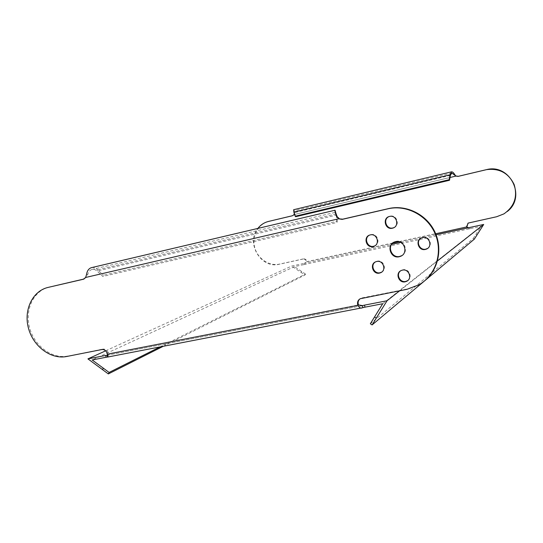 <?xml version="1.0" encoding="UTF-8"?>
<svg xmlns="http://www.w3.org/2000/svg" width="543" height="543" viewBox="0 0 543 543"><rect width="100%" height="100%" fill="white"/><g stroke="black" fill="none" stroke-linecap="round" stroke-linejoin="round"><path stroke-width="0.41" stroke-dasharray="2.71 2.04" d="M381.648 272.131C387.288 269.274 383.378 259.554 377.242 261.169L375.301 261.991M374.765 245.884C380.962 243.407 377.29 232.872 370.835 234.637L369.396 235.173M427.64 248.402C433.307 245.273 429.241 235.621 422.97 237.311L420.94 238.173M407.786 280.561C413.013 277.344 408.893 268.228 402.913 269.776L400.571 270.862M393.906 227.632C400.361 225.209 396.736 214.356 390.084 216.202L388.829 216.65M401.868 255.597C409.225 251.803 404.128 239.205 396.112 241.37L393.872 242.266M468.711 227.687L468.989 228.888L470.163 228.657L469.878 227.449M382.706 303.734L481.017 226.309L470.163 228.657M303.87 264.604L305.003 264.339L304.732 263.212L303.591 263.477L303.87 264.604L294.449 266.64L92.161 359.961M303.591 263.477L291.639 266.07L105.647 350.819M399.709 290.756L437.475 260.945M370.333 323.757L473.258 238.479L474.317 239.151M473.258 238.479L481.017 226.309M160.083 346.909L305.499 274.059L304.949 275.009L291.639 266.07M163.26 346.291L304.949 275.009M305.499 274.059L294.449 266.64M392.793 243.074L306.483 261.807L306.795 261.224C306.191 259.493 305.03 258.719 303.32 258.902L302.933 259.079C304.65 258.889 305.804 259.663 306.408 261.4L304.732 263.212L391.652 244.384M466.939 226.879L306.863 261.631C306.775 263.436 306.15 264.339 305.003 264.339L468.989 228.888L467.251 227.592M469.016 222.779L496.811 216.609L504.053 213.766L507.23 211.526M469.213 222.644L467.971 223.221M303.32 258.902L279.665 264.074C269.043 266.47 257.396 258.563 254.633 247.214C251.714 235.906 258.366 223.757 269.023 221.293M302.933 259.079L279.258 264.251C261.102 269.152 245.517 242.972 257.857 228.42M292.602 215.686L293.885 214.641M361.081 305.858L107.5 355.142L108.254 354.688L108.22 353.011C107.215 350.187 105.423 348.884 102.858 349.088L101.833 349.549M107.338 354.138L358.461 304.908M66.646 356.5L102.858 349.088M361.495 298.297L359.921 298.901M362.072 297.89L407.501 288.917L419.501 284.396L424.674 280.792M83.968 279.027L86.731 277.14L85.665 277.459M67.726 356.032C52.04 359.222 34.399 346.006 29.621 327.829C24.611 309.7 33.618 290.58 49.318 287.043M293.865 212.13L294.354 212.632L293.906 210.867L294.333 213.575M293.654 209.72L294.652 212.795L294.367 213.277M294.652 212.795L294.279 214.519L456.134 176.007M450.364 175.382L294.354 212.632L295.677 216.711M339.219 218.585L86.731 277.14L87.674 274.86C88.271 272.084 89.622 270.305 91.747 269.525C93.559 269.07 95.317 269.572 97.027 271.038L102.817 276.441L336.965 222.467L337.223 221.205L103.428 275.22L102.817 276.441M86.507 274.554L87.674 274.86M91.815 267.563C93.851 267.292 95.792 268.038 97.652 269.81L97.027 271.038L335.988 215.218L335.683 212.754M336.965 222.467L336.185 214.281M336.253 213.956L97.652 269.81L103.428 275.22M336.361 214.743L337.223 221.205M107.534 357.043L362.914 307.63M400.795 242.402L421.463 237.922M423.621 237.454L436.083 234.752M476.958 235.01L475.899 234.338M301.168 272.471L301.725 271.52M399.03 241.716L435.683 233.761M279.665 264.074L279.258 264.251M294.625 214.465L449.998 177.493M407.019 289.31L407.501 288.917M83.737 279.129L84.348 278.946M376.36 261.434L375.81 261.76M370.536 234.712L369.973 234.976M422.203 237.529L421.748 237.807M401.63 270.204L401.134 270.55M390.084 216.202L389.562 216.433M395.304 241.594L394.795 241.879M466.987 227.341L467.509 228.128M108.254 354.688L108.016 356.819M107.5 355.156L361.489 305.797M361.862 307.867L362.337 307.779M360.79 298.331L360.219 298.738M419.047 284.776L419.501 284.396M451.783 173.047L293.906 210.867M91.747 269.525L335.567 212.265"/><path stroke-width="0.81" d="M376.693 261.495L375.81 261.76C369.376 263.959 372.892 274.765 379.496 273.095L380.623 272.735C386.833 270.319 383.161 259.805 376.693 261.495M375.301 261.991C370.102 265.14 374.12 274.269 380.032 272.742L381.648 272.131M370.272 234.902L369.973 234.976C362.962 236.653 366.125 248.368 373.089 246.549L373.645 246.393C380.439 244.479 377.1 233.069 370.272 234.902M369.396 235.173C363.6 237.983 367.414 247.927 373.645 246.257L374.765 245.884M422.515 237.59L421.748 237.807C414.9 239.979 418.375 251.239 425.339 249.447L426.431 249.101C432.981 246.651 429.296 235.791 422.515 237.59M420.94 238.173C415.531 241.459 419.637 250.764 425.78 249.149L427.64 248.402M402.424 270.122L401.134 270.55C394.999 273.122 398.745 283.426 405.221 281.81L406.775 281.254C412.653 278.478 408.757 268.5 402.424 270.122M400.571 270.862C395.738 274.29 399.92 282.896 405.709 281.437L407.786 280.561M389.562 216.433L389.562 216.433C382.136 217.831 385.096 230.137 392.379 228.216L392.677 228.141C399.858 226.451 396.682 214.492 389.562 216.433M388.829 216.65C382.679 219.345 386.426 229.723 392.901 227.958L393.906 227.632M395.603 241.655L394.795 241.879C386.019 244.459 390.356 259.011 399.214 256.744L400.49 256.35C408.845 253.357 404.202 239.361 395.603 241.655M393.872 242.266C386.697 246.183 391.788 258.502 399.716 256.425L401.868 255.597M364.991 307.162L362.914 307.63L362.419 305.6L364.502 305.132L364.991 307.162L382.706 303.734L370.333 323.757L372.077 324.931L474.317 239.151L483.691 224.463L437.475 260.945M107.534 357.043L106.156 357.253L105.681 355.441L107.052 355.231L107.534 357.043L108.016 356.819L107.338 354.138L357.885 305.329C359.364 307.833 360.857 308.648 362.344 307.772L362.914 307.63M105.647 350.819L87.932 358.889L102.539 369.654L103.313 368.168L92.161 359.961L106.156 357.253M105.681 355.441L87.932 358.889M364.502 305.132L387.044 300.747L399.709 290.756M436.083 234.752L483.691 224.463M372.077 324.931L387.044 300.747M102.539 369.654L108.342 373.923L163.26 346.291M103.313 368.168L109.116 372.444L108.342 373.923M109.116 372.444L160.083 346.909M468.711 227.687L466.987 227.341L466.607 226.594L468.236 223.064L496.648 216.745L503.897 213.894C514.364 206.55 517.778 196.756 514.133 184.511C508.513 173.027 499.329 168.072 486.582 169.633L458.082 176.394L455.923 176.088L454.729 174.588L454.62 175.056L451.783 173.047L450.364 175.382L449.516 180.269L295.677 216.711L295.188 216.209L449.17 179.692L449.516 180.269M467.251 227.592L466.939 226.879L435.683 233.761M507.23 211.526C526.574 197.041 510.216 163.545 486.766 169.565L458.292 176.312L456.134 176.007M467.971 223.221L466.939 226.879M257.857 228.42C260.667 224.836 264.244 222.508 268.595 221.422L292.249 215.802L294.625 214.465M268.595 221.422L292.602 215.686M107.052 355.231L107.5 355.156L107.052 355.231M359.921 298.901C358.36 300.286 357.803 302.051 358.237 304.195L358.461 304.908L357.885 305.329L357.654 304.609C357.185 301.989 358.034 300.035 360.219 298.738L407.019 289.31L419.047 284.776C435.452 275.362 442.932 253.35 435.588 234.847C428.386 216.29 407.732 204.799 389.066 208.566L342.144 219.392L338.594 218.815L342.769 219.162L389.589 208.356C407.135 204.854 426.574 214.695 434.685 231.549C442.891 248.361 438.459 269.498 424.674 280.792M358.461 304.908L362.419 305.6L361.081 305.858M91.815 267.563L91.231 267.706C88.658 268.676 87.084 270.957 86.507 274.554L85.665 277.459L83.276 279.272L48.198 287.383C32.478 290.919 23.458 310.073 28.474 328.237C33.266 346.448 50.94 359.697 66.646 356.5L101.833 349.549C104.405 349.346 106.197 350.656 107.202 353.479L107.338 354.138M48.198 287.383L83.968 279.027M295.188 216.209L293.865 212.13L293.654 209.72M294.333 213.575L293.885 214.641M449.998 177.493L455.923 176.088L454.62 175.056M454.729 174.588C453.548 172.593 452.468 171.676 451.491 171.832L450.025 174.805L450.364 175.382M293.865 212.13L450.025 174.805L449.17 179.692M335.683 212.754L337.23 216.752L339.219 218.585M336.185 214.281L335.058 210.222C334.753 210.698 335.221 212.72 336.47 216.284L337.23 216.752M336.47 216.284L338.594 218.815L85.665 277.459M336.253 213.956L336.361 214.743M391.652 244.384L400.795 242.402M421.463 237.922L423.621 237.454M376.285 318.137L374.534 316.963M392.793 243.074L399.03 241.716M387.743 208.845L388.272 208.634M342.287 219.358L342.904 219.128M83.276 279.272L83.737 279.129M361.489 305.797L361.923 305.709M107.853 357.016L361.862 307.867M389.066 208.566L389.589 208.356M342.144 219.392L342.769 219.162M400.985 256.031L400.49 256.35M393.193 227.884L392.677 228.141M407.257 280.88L406.775 281.254M426.873 248.803L426.431 249.101M374.202 246.101L373.645 246.393M381.159 272.382L380.623 272.735M451.491 171.832L293.62 209.727M91.231 267.706L335.058 210.222"/></g></svg>
